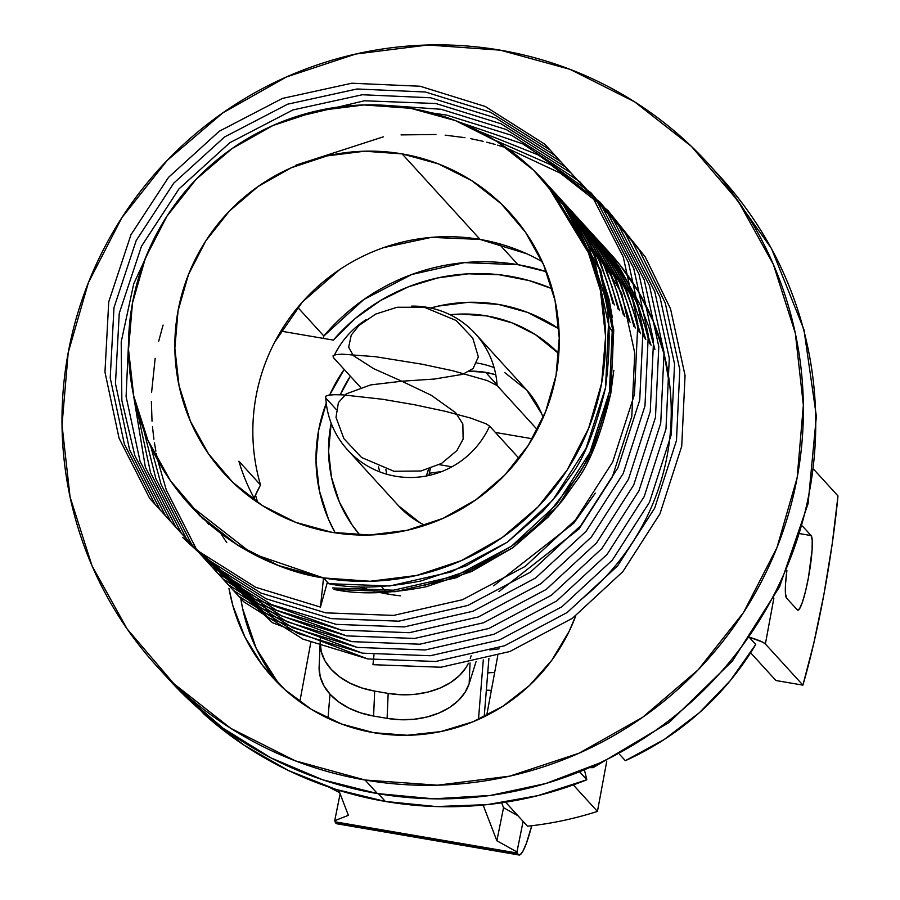 <?xml version="1.0" encoding="UTF-8"?>
<svg xmlns="http://www.w3.org/2000/svg" width="900" height="900" viewBox="0 0 900 900"><rect width="100%" height="100%" fill="white"/><g stroke="black" fill="none" stroke-linecap="round" stroke-linejoin="round"><path stroke-width="1.35" d="M739.867 200.138A373.039 367.875 137.6 0 1 598.905 763.312L545.76 783.518L490.264 795.454L433.699 798.829L377.415 793.564L365.062 780.019A373.039 367.875 137.6 0 1 157.039 666.45A373.039 367.875 137.6 0 1 109.328 238.556A373.039 367.875 137.6 0 1 500.321 50.175A373.039 367.875 137.6 0 1 708.345 163.744A373.039 367.875 137.6 0 1 756.056 591.637A373.039 367.875 137.6 0 1 365.062 780.019L377.415 793.564A373.039 367.875 -42.4 0 0 598.905 763.312A373.039 367.875 -42.4 0 0 720.697 177.289L771.446 248.422L803.947 329.614L816.379 416.306L808.087 503.64L779.569 586.744L732.442 660.994L669.341 722.306L593.775 767.273M542.239 261.686A193.433 190.744 -42.4 0 0 480.116 239.434L402.12 153.889A193.433 190.744 137.6 0 1 509.985 212.782A193.433 190.744 137.6 0 1 534.724 434.644A193.433 190.744 137.6 0 1 331.976 532.327A193.433 190.744 137.6 0 1 224.123 473.445A193.433 190.744 137.6 0 1 199.384 251.572A193.433 190.744 137.6 0 1 402.12 153.889L480.116 239.434A193.433 190.744 -42.4 0 0 260.516 484.931L238.894 461.216A193.433 190.744 -42.4 0 0 255.791 501.176M388.361 594.146L380.43 592.616A193.433 190.744 -42.4 0 0 388.361 594.146L386.707 592.346L388.361 594.146A193.433 190.744 -42.4 0 0 400.365 595.822M385.324 590.827L381.454 586.586L385.324 590.827M359.415 586.822A193.433 190.744 -42.4 0 0 374.31 591.199L359.381 586.822M190.361 505.62L200.79 516.319L237.982 545.4C267.998 563.254 296.516 574.099 323.527 577.946A240.064 236.734 137.6 0 1 189.664 504.855A240.064 236.734 137.6 0 1 158.963 229.5A240.064 236.734 137.6 0 1 410.569 108.281A240.064 236.734 137.6 0 1 544.433 181.361A240.064 236.734 137.6 0 1 575.134 456.716A240.064 236.734 137.6 0 1 323.527 577.946L328.781 583.695C353.666 588.949 384.356 588.049 420.863 581.006L466.256 565.774L507.611 541.991L542.722 511.436L557.539 494.291L570.859 475.605C584.246 458.179 595.8 428.861 605.543 387.641C610.852 345.656 610.279 314.257 603.81 293.423L589.939 250.391C586.766 241.661 579.319 228.184 567.585 209.993L544.433 181.361M612.36 317.644L609.053 299.183L595.181 256.151C592.02 247.41 584.561 233.944 572.839 215.752L551.475 189.079L571.444 214.222L593.798 254.632L601.717 275.67L607.669 297.664C614.137 318.488 614.711 349.897 609.401 391.871C599.67 433.091 588.105 462.42 574.717 479.846L546.581 515.666C540.54 522.832 528.829 533.014 511.47 546.221L470.115 570.004L424.721 585.248M552.173 189.855L550.215 187.751L600.694 270.113L613.744 329.918L610.796 393.401L591.289 454.05L558.045 505.901L512.854 547.751L456.694 577.62L394.931 591.739L334.035 589.455C358.92 594.709 389.61 593.809 426.105 586.766L471.51 571.534L512.854 547.751L547.976 517.196L562.793 500.051L576.101 481.365C589.489 463.939 601.054 434.621 610.796 393.401L613.822 370.271M332.64 587.936L393.536 590.209L455.31 576.101L511.47 546.221L556.65 504.382L589.905 452.52L609.401 391.871L612.36 328.387L599.299 268.594L549.529 186.975L551.475 189.079M614.306 304.942L600.435 261.911C597.262 253.17 589.815 239.704 578.092 221.513L556.729 194.839L576.697 219.982L599.051 260.392L606.96 281.43L612.923 303.412M557.426 195.615L555.469 193.5M554.76 192.757L552.769 190.688M552.094 189.911L554.074 191.981L552.094 189.911M554.783 192.735L556.729 194.839M619.56 310.702L605.689 267.671C602.516 258.93 595.069 245.464 583.346 227.273L561.983 200.599L581.951 225.743L604.294 266.141L612.214 287.19L618.165 309.173M562.68 201.375L560.722 199.26M561.983 200.599L558.023 196.447M557.303 195.716L555.278 193.68M554.614 192.881L556.627 194.929L554.614 192.881M557.347 195.66L559.327 197.741M559.789 198.709L557.741 196.706M624.814 316.463L610.942 273.431C607.77 264.69 600.322 251.224 588.589 233.032L567.225 206.359L587.205 231.502L609.548 271.901L617.467 292.939L623.419 314.933M567.934 207.124L565.965 205.02M565.256 204.278L563.276 202.208M562.556 201.476L560.531 199.44M559.868 198.641L559.136 197.91M562.601 201.42L564.581 203.501M565.279 204.244L567.225 206.359M563.186 202.657L565.043 204.469L563.186 202.657M562.241 201.757L560.149 199.789L562.241 201.757M630.067 322.223L616.196 279.191C613.024 270.45 605.576 256.984 593.842 238.781L572.479 212.119L592.459 237.263L614.801 277.661L622.721 298.699L628.673 320.692M573.176 212.884L571.219 210.78L621.697 293.152L634.748 352.946L631.8 416.43L612.304 477.079L579.049 528.941L498.971 591.548M570.51 210.037L568.519 207.968L570.51 210.037M567.799 207.225L565.785 205.2L567.799 207.225M562.342 201.667L564.39 203.67M565.121 204.401L567.135 206.438M567.855 207.18L569.835 209.261M570.533 210.004L572.479 212.119M559.519 198.968L561.6 200.947M570.296 210.229L568.238 208.226M567.495 207.518L565.403 205.549M564.637 204.84L562.511 202.905M635.31 327.983L621.439 284.951C618.278 276.21 610.819 262.744 599.096 244.541L577.732 217.879L597.701 243.023L620.055 283.421L627.964 304.459L633.926 326.452M578.43 218.644L576.472 216.54M577.732 217.879L573.773 213.727M573.053 212.985L571.028 210.96M567.596 207.416L569.644 209.43M570.375 210.161L572.389 212.197M573.109 212.94L575.077 215.021M566.854 206.708L564.007 204.019M575.55 215.989L573.491 213.986M572.738 213.266L570.645 211.297M569.891 210.6L567.765 208.665M566.989 207.968L564.829 206.066M640.564 333.731L626.692 290.711C623.52 281.97 616.072 268.504 604.35 250.301L582.986 223.627L602.955 248.782L625.309 289.181L633.217 310.219L639.18 332.213M583.684 224.404L581.726 222.3M581.018 221.546L579.026 219.487M578.306 218.745L576.281 216.709M572.839 213.176L574.898 215.19M575.618 215.921L577.631 217.958M578.351 218.7L580.331 220.77M581.04 221.524L582.986 223.627M564.221 205.222L566.37 207.135L564.221 205.222M567.135 207.833L569.261 209.779M570.015 210.487L572.096 212.456M580.804 221.749L578.745 219.746M577.991 219.026L575.899 217.058M575.145 216.36L573.007 214.425M572.243 213.727L570.071 211.826M569.295 211.14L567.09 209.273M645.817 339.491L631.946 296.46C628.774 287.73 621.326 274.264 609.592 256.061L588.24 229.388L608.209 254.542L630.551 294.941L638.471 315.979L644.423 337.973M588.938 230.164L586.98 228.06M588.24 229.388L584.28 225.248M583.56 224.505L581.535 222.469M578.092 218.936L580.14 220.95M580.871 221.681L582.885 223.718M583.605 224.46L585.585 226.53M566.494 208.417L568.688 210.296L566.494 208.417M569.464 210.982L571.624 212.895L569.464 210.982M572.389 213.593L574.515 215.539M575.269 216.248L577.35 218.216M586.046 227.509L583.988 225.506M583.245 224.786L581.153 222.817M580.387 222.12L578.261 220.185M577.496 219.487L575.325 217.586M574.538 216.9L572.344 215.032M571.545 214.369L569.306 212.524M651.071 345.251L637.2 302.22C634.028 293.49 626.58 280.024 614.846 261.821L593.482 235.148L613.462 260.303L635.805 300.701L643.725 321.739L649.676 343.733M594.191 235.924L592.222 233.82M593.482 235.148L589.534 231.007M588.803 230.265L586.789 228.229M583.346 224.696L585.394 226.71M586.125 227.441L588.139 229.477M588.859 230.22L590.839 232.29M568.721 211.657L570.949 213.502M571.748 214.178L573.941 216.056M574.717 216.743L576.877 218.655M577.643 219.352L579.758 221.299M580.523 222.007L582.604 223.976M546.097 183.195L595.44 264.352L608.49 324.157L605.543 387.641L586.046 448.29L552.791 500.141L507.611 541.991L451.451 571.86L389.678 585.979L328.781 583.695L327.049 583.403L328.781 583.695L323.527 577.946L370.125 581.276L416.599 575.449L461.171 560.7L502.132 537.592L537.896 507.004L567.09 470.126L588.6 428.355L601.605 383.321L605.587 336.735L600.401 290.396L586.249 246.071L563.681 205.493L533.554 170.19L497.025 141.536L455.501 120.634L410.569 108.281L363.983 104.951L317.498 110.767L272.925 125.516L231.975 148.624L196.211 179.213L167.006 216.101L145.496 257.861L132.502 302.906L128.52 349.493L133.695 395.831L147.847 440.145L170.426 480.724L200.554 516.026L237.083 544.68L278.606 565.582L323.527 577.946L320.445 607.095L327.386 582.176L320.445 607.095L255.713 587.295L196.616 550.069L149.704 498.431L119.081 438.289L104.962 372.082L108.742 301.826L130.972 234.731L168.491 177.39L219.319 131.209L282.42 98.426L351.799 83.228L420.142 86.242L485.291 106.492L544.849 144.225L592.222 196.369L623.261 256.961L637.796 323.618L634.466 394.38L612.697 461.981L575.595 519.784L525.184 566.415L462.544 599.704L393.626 615.409L325.699 612.844L260.966 593.055L201.859 555.829L154.958 504.191L124.335 444.049L110.216 377.843L113.996 307.586L136.226 240.491L173.745 183.15L224.561 136.969L287.674 104.186L357.053 88.987L425.396 92.002L490.545 112.252L550.102 149.985L597.476 202.129L628.504 262.721L643.039 329.377L639.72 400.14L617.951 467.741L580.849 525.544L530.438 572.175L467.786 605.464L398.88 621.169L330.952 618.604L266.209 598.815L207.112 561.589L160.2 509.951L129.589 449.809L115.47 383.603L119.25 313.346L141.48 246.251L178.987 188.899L229.815 142.729L292.928 109.946L362.295 94.748L430.639 97.763L495.799 118.013L555.356 155.745L602.73 207.889L633.758 268.481L648.293 335.137L644.974 405.9L623.205 473.501L586.102 531.304L535.691 577.935L473.04 611.224L404.134 626.929L336.206 624.364L271.463 604.575L212.366 567.349L165.454 515.7L134.831 455.569L121.86 400.567L121.196 341.933L133.718 283.838L158.389 230.535L133.718 283.838L121.196 341.933L121.86 400.567L134.831 455.569L165.454 515.7L212.366 567.349L271.463 604.575L336.206 624.364L404.134 626.929L473.04 611.224L535.691 577.935L586.102 531.304L623.205 473.501L644.974 405.9L648.293 335.137L633.758 268.481L602.73 207.889L555.356 155.745L495.799 118.013L430.639 97.763L362.295 94.748L292.928 109.946L229.815 142.729L178.987 188.899L141.48 246.251L119.25 313.346L115.47 383.603L129.589 449.809L160.2 509.951L207.112 561.589L266.209 598.815L330.952 618.604L398.88 621.169L467.786 605.464L530.438 572.175L580.849 525.544L617.951 467.741L639.72 400.14L643.039 329.377L628.504 262.721L597.476 202.129L550.102 149.985L490.545 112.252L425.396 92.002L357.053 88.987L287.674 104.186L224.561 136.969L173.745 183.15L136.226 240.491L113.996 307.586L110.216 377.843L124.335 444.049L154.958 504.191L201.859 555.829L260.966 593.055L325.699 612.844L393.626 615.409L462.544 599.704L525.184 566.415L575.595 519.784L612.697 461.981L634.466 394.38L637.796 323.618L623.261 256.961L592.222 196.369L544.849 144.225L485.291 106.492L420.142 86.242L351.799 83.228L282.42 98.426L219.319 131.209L168.491 177.39L130.972 234.731L108.742 301.826L104.962 372.082L119.081 438.289L149.704 498.431L196.616 550.069L255.713 587.295L320.445 607.095L323.527 577.946L251.854 553.466L190.339 505.598M198.315 513.9L200.149 516.105M199.429 515.374L197.584 513.18M201.105 516.623L202.905 518.861M202.174 518.141L200.362 515.914M206.843 521.944L208.575 524.239M220.804 533.486A240.064 236.734 -42.4 0 0 222.368 535.939M222.941 536.816A240.064 236.734 -42.4 0 0 224.539 539.246M225.124 540.113A240.064 236.734 -42.4 0 0 226.766 542.509M580.916 599.704A240.064 236.734 -42.4 0 0 610.076 253.35L598.736 240.907L618.705 266.051L641.059 306.461L648.979 327.499L654.93 349.493M604.316 247.241A240.064 236.734 -42.4 0 0 602.291 245.216L619.312 264.116L638.584 291.926L653.648 322.234L664.211 354.454L670.039 387.9M601.56 244.485A240.064 236.734 -42.4 0 0 599.512 242.494L601.56 244.485M598.77 241.774A240.064 236.734 -42.4 0 0 596.689 239.816L598.77 241.774M595.924 239.107A240.064 236.734 -42.4 0 0 593.809 237.172M593.044 236.486A240.064 236.734 -42.4 0 0 590.884 234.585M590.096 233.91A240.064 236.734 -42.4 0 0 587.903 232.042M587.115 231.368A240.064 236.734 -42.4 0 0 584.887 229.534M584.077 228.881A240.064 236.734 -42.4 0 0 581.816 227.081M580.984 226.44A240.064 236.734 -42.4 0 0 578.689 224.662M577.856 224.032A240.064 236.734 -42.4 0 0 575.516 222.3M588.6 230.456L590.648 232.47M591.379 233.19L593.393 235.237M594.113 235.98L596.092 238.05M596.79 238.804L598.736 240.907M570.904 214.942L573.165 216.754L570.904 214.942M573.975 217.417L576.202 219.263M577.001 219.938L579.184 221.816M579.971 222.502L582.12 224.415M582.896 225.112L585.011 227.059M585.765 227.756L587.857 229.736M377.415 793.564L322.706 779.794L270.844 757.834L223.042 728.201L180.428 691.571A373.039 367.875 -42.4 0 0 377.415 793.564M612.664 332.359L608.614 325.541M526.613 253.699L480.116 239.434L431.359 237.375L383.49 247.657M339.593 269.629L302.49 301.86L274.601 342.281M260.516 484.931L254.081 498.094A181.564 179.044 -42.4 0 1 260.516 484.931L238.894 461.216M240.907 599.366L242.618 608.58L256.252 648.484L278.887 683.989M598.905 763.312L593.696 767.306L589.298 767.666L592.774 767.666L598.905 763.312M158.074 667.575L169.403 679.995A373.039 367.875 -42.4 0 0 180.428 691.571M365.062 780.019L437.468 785.194L509.692 776.149L578.947 753.232L642.6 717.311L698.175 669.791L743.546 612.472L776.981 547.571L797.175 477.574L803.363 405.18L795.308 333.169L773.325 264.308L738.248 201.24L691.425 146.396L634.658 101.869L570.127 69.379L500.321 50.175L427.916 45L355.691 54.045L286.436 76.961L222.784 112.883L167.209 160.403L121.837 217.721L88.403 282.623L68.209 352.609L62.021 425.002L70.076 497.014L92.059 565.886L127.136 628.954L173.959 683.798L230.726 728.325L295.256 760.815L365.062 780.019M575.741 615.87L569.183 631.26L551.835 660.195L529.459 685.485L502.841 706.264L472.894 721.811L440.662 731.599L407.25 735.266L373.826 732.712L341.539 724.005L311.512 709.459L284.771 689.569L262.26 665.021L244.744 636.671L232.841 605.509L228.971 588.386A181.564 179.044 137.6 0 0 272.588 677.441A181.564 179.044 137.6 0 0 575.741 615.87M402.12 153.889L438.311 163.845L471.769 180.697L501.21 203.782L525.488 232.222L543.679 264.926L555.075 300.634L559.249 337.973L556.043 375.502L545.569 411.795L528.233 445.455L504.709 475.166L475.886 499.815L442.89 518.434L406.98 530.325L369.529 535.016L331.976 532.327L295.785 522.371L262.327 505.53L232.898 482.434L208.62 453.994L190.429 421.29L179.021 385.582L174.847 348.244L178.065 310.714L188.528 274.421L205.864 240.773L229.399 211.05L258.21 186.401L291.218 167.782L327.127 155.903L364.579 151.211L402.12 153.889M372.96 664.684L373.995 654.84L372.96 664.684L440.887 667.238L509.805 651.533L572.456 618.255L622.856 571.613L659.959 513.81L681.727 446.209L685.058 375.446L670.523 308.79L645.244 256.928L607.86 210.42L560.486 173.25L506.779 148.084L560.486 173.25L607.86 210.42L645.244 256.928L670.523 308.79L685.058 375.446L681.727 446.209L659.959 513.81L622.856 571.613L572.456 618.255L509.805 651.533L440.887 667.238L372.96 664.684M503.303 146.936L497.588 145.17L503.303 146.936M495.113 144.439L486.754 142.189L495.113 144.439M483.098 141.3L470.565 138.645L483.098 141.3M464.974 137.666L445.151 135.157L464.974 137.666M435.938 134.505L401.029 134.899L435.938 134.505M383.299 136.845L296.055 165.094L383.299 136.845M163.08 325.069L158.692 341.145M155.16 358.358L151.583 392.501M151.38 401.569L152.021 421.189M152.471 426.746L153.911 439.211M154.44 442.856L155.869 451.192M156.341 453.668L157.534 459.382M157.748 460.316L166.343 490.118L196.965 550.26L243.877 601.898L302.974 639.124L367.706 658.924L435.645 661.489L504.551 645.773L567.202 612.495L617.614 565.864L654.716 508.05L676.485 440.449L679.804 369.686L665.269 303.041L639.034 249.66L600.008 202.118L550.564 164.689L494.82 140.164L550.564 164.689L600.008 202.118L639.034 249.66L665.269 303.041L679.804 369.686L676.485 440.449L654.716 508.05L617.614 565.864L567.202 612.495L504.551 645.773L435.645 661.489L367.706 658.924L272.407 622.665L197.134 550.496M150.896 446.895L161.089 484.358L191.711 544.5L238.624 596.137L297.72 633.364L362.464 653.164L430.391 655.729L499.298 640.012L561.949 606.735L612.36 560.104L649.462 502.29L671.231 434.7L674.55 363.938L660.015 297.281L632.363 241.718L590.884 192.713L538.425 155.025L479.767 131.58L538.425 155.025L590.884 192.713L632.363 241.718L660.015 297.281L674.55 363.938L671.231 434.7L649.462 502.29L612.36 560.104L561.949 606.735L499.298 640.012L430.391 655.729L362.464 653.164L268.841 617.962L194.13 547.965M143.741 429.998L155.835 478.598L186.458 538.74L233.37 590.377L292.466 627.604L357.21 647.404L425.137 649.969L494.044 634.252L556.695 600.975L607.106 554.344L644.209 496.541L665.977 428.94L669.296 358.178L654.761 291.521L624.96 232.718L579.735 181.665L522.72 143.854L459.844 122.355L522.72 143.854L579.735 181.665L624.96 232.718L654.761 291.521L669.296 358.178L665.977 428.94L644.209 496.541L607.106 554.344L556.695 600.975L494.044 634.252L425.137 649.969L357.21 647.404L265.275 613.238L191.183 545.377M136.564 407.734L150.593 472.838L181.215 532.98L228.116 584.617L287.224 621.844L351.956 641.644L419.884 644.209L488.79 628.504L551.441 595.215L601.852 548.584L638.955 490.781L660.724 423.18L664.043 352.418L649.519 285.761L618.48 225.169L571.106 173.025L511.549 135.293L446.4 115.043L431.707 112.905L446.4 115.043L511.549 135.293L571.106 173.025L618.48 225.169L649.519 285.761L664.043 352.418L660.724 423.18L638.955 490.781L601.852 548.584L551.441 595.215L488.79 628.504L419.884 644.209L351.956 641.644L261.72 608.49L188.269 542.767M130.399 376.436L145.339 467.077L175.961 527.22L222.874 578.857L281.97 616.084L346.702 635.884L414.63 638.449L483.548 622.744L546.199 589.455L596.61 542.824L633.701 485.021L655.47 417.42L658.8 346.657L644.265 280.001L613.226 219.409L565.852 167.265L506.295 129.532L441.146 109.282L387.09 105.446L441.146 109.282L506.295 129.532L565.852 167.265L613.226 219.409L644.265 280.001L658.8 346.657L655.47 417.42L633.701 485.021L596.61 542.824L546.199 589.455L483.548 622.744L414.63 638.449L346.702 635.884L258.165 603.731L185.4 540.101M129.229 327.69L126.079 396.517L140.085 461.329L170.708 521.46L217.62 573.109L276.716 610.335L341.449 630.124L409.387 632.689L478.294 616.984L540.945 583.695L591.356 537.064L628.459 479.261L650.227 411.66L653.546 340.897L639.011 274.241L607.972 213.649L560.61 161.505L501.041 123.772L435.892 103.522L364.444 100.778L292.219 117.945L364.444 100.778L435.892 103.522L501.041 123.772L560.61 161.505L607.972 213.649L639.011 274.241L653.546 340.897L650.227 411.66L628.459 479.261L591.356 537.064L540.945 583.695L478.294 616.984L409.387 632.689L341.449 630.124L254.61 598.961L182.576 537.401M493.718 585.788L573.795 523.181L595.305 493.132M240.907 599.377A181.564 179.044 -42.4 0 0 278.933 684.056M200.464 710.235L204.053 714.161A372.353 367.189 -42.4 0 0 385.335 801.439L378.293 793.71L385.335 801.439A372.353 367.189 -42.4 0 0 586.811 779.783L579.51 771.761L586.811 779.783L537.919 795.634L487.395 804.611L436.207 806.569L385.335 801.439L335.767 789.345L288.428 770.501L244.249 745.29L204.053 714.161L200.464 710.235M297.821 307.463L323.843 336.004L363.803 299.531L411.716 274.511L464.299 262.631L517.995 264.701L546.457 271.71A207.248 204.379 -42.4 0 0 517.995 264.701L498.735 243.585L517.995 264.701A207.248 204.379 -42.4 0 0 323.843 336.004L297.821 307.463A207.248 204.379 -42.4 0 0 291.353 315.506M255.487 494.989L257.659 502.47A207.248 204.379 -42.4 0 1 255.487 494.978M299.824 701.707L310.793 642.521L299.824 701.707M497.767 655.695L486.686 715.523L497.767 655.695M328.95 787.095A346.084 341.291 -42.4 0 0 339.66 792.653A346.084 341.291 137.6 0 1 328.95 787.095M606.758 761.186L597.442 811.406A346.084 341.291 137.6 0 1 527.501 826.2A346.084 341.291 -42.4 0 0 597.442 811.406L573.289 784.913L597.442 811.406L606.758 761.186M491.355 690.3L486.338 690.199A207.248 204.379 -42.4 0 0 491.355 690.3M755.752 644.456L749.79 637.909L755.752 644.456A286.695 282.713 -42.4 0 1 625.331 760.68L664.234 739.496L699.491 712.609L730.238 680.681L755.752 644.456M619.695 754.492L625.331 760.68L619.695 754.492M505.62 802.204L527.501 826.2L505.62 802.204M584.404 769.759L586.811 779.783L584.404 769.759M494.674 672.401A207.248 204.379 137.6 0 1 487.744 672.863L494.674 672.401M323.404 338.4L323.843 336.004L323.404 338.4M519.03 855A69.086 9.09 -80.3 0 0 531.754 825.716L526.421 843.176L523.192 850.714L520.391 854.561L518.186 854.494A69.086 9.09 99.7 0 1 517.376 853.065L516.949 851.951L523.102 821.374L516.949 851.951L496.879 840.769L503.539 807.683L517.939 815.715L503.539 807.683L496.879 840.769L483.12 805.05L496.879 840.769L516.949 851.951L517.376 853.065L335.137 821.824A69.086 9.09 99.7 0 0 335.936 823.252A69.086 9.09 99.7 0 0 336.791 823.759L519.03 855A69.086 9.09 -80.3 0 1 518.186 854.494L335.936 823.252L518.186 854.494A69.086 9.09 -80.3 0 1 517.376 853.065L335.137 821.824L334.71 820.71L348.39 815.31L338.749 790.279L348.39 815.31L334.71 820.71L335.137 821.824A69.086 9.09 99.7 0 0 335.936 823.252L338.141 823.32M503.539 807.683L501.66 802.8L503.539 807.683M484.189 716.76L488.914 658.35L484.189 716.76M374.67 691.087L361.777 687.949L349.942 683.134L339.626 676.856L331.2 669.341L325.012 660.881L321.3 651.803L320.186 642.454L320.524 638.46A69.086 47.7 -177.6 0 0 320.209 641.812A69.086 47.7 -177.6 0 0 374.67 691.087L388.17 693.405L374.67 691.087L373.601 716.051L387.101 718.369L373.601 716.051L374.67 691.087M471.116 655.808L470.228 658.654L471.116 655.808M468.416 663.266L466.088 667.462L459.517 675.495L450.754 682.436L440.156 688.016L428.119 692.021L415.103 694.305L401.614 694.778L388.17 693.405L387.101 718.369L400.545 719.73L414.034 719.269L427.05 716.985L439.088 712.98L449.696 707.4L458.449 700.459L465.019 692.426L469.159 683.617L476.066 661.635L469.159 683.617L470.036 662.94L469.159 683.617A69.086 47.7 2.4 0 1 387.101 718.369L388.17 693.405A69.086 47.7 -177.6 0 0 468.405 663.266M319.118 667.418L320.231 676.766L323.944 685.845L330.142 694.305L338.558 701.82L348.874 708.097L360.709 712.901L373.601 716.051A69.086 47.7 2.4 0 1 319.14 666.776L320.209 641.812M483.3 659.869L478.485 719.426L483.3 659.869M328.016 718.312L329.974 694.125L328.016 718.312M340.121 793.845L334.71 820.71L340.121 793.845M750.105 637.447A69.086 6.986 10.5 0 1 765.383 643.984L802.913 685.136L775.913 680.512L750.611 652.77L775.913 680.512L802.913 685.136L765.383 643.984L762.581 642.105L749.711 637.324M837.979 495.923L813.825 469.44L837.979 495.923A165.994 21.836 -80.3 0 1 802.913 685.136L813.825 643.05L823.928 594.337L832.241 543.679L837.979 495.923M765.383 643.984L773.887 598.061L765.383 643.984M786.533 598.061L785.43 593.449L785.543 583.875L786.893 570.533A37.991 4.995 -80.3 0 0 786.533 598.061L797.344 609.919L786.533 598.061M802.496 526.118L811.114 535.579L812.216 540.191L812.104 549.754L808.481 577.406L805.523 591.278L802.361 602.325L799.492 608.873L797.344 609.919A37.991 4.995 -80.3 0 0 797.805 610.2A37.991 4.995 -80.3 0 0 808.819 575.505A37.991 4.995 -80.3 0 0 811.114 535.579L800.269 533.722L811.114 535.579L802.496 526.118M280.868 331.11L333.326 340.099L355.354 318.397L380.565 300.499L408.285 286.875L437.805 277.909L468.315 273.814L499.016 274.714L529.099 280.575L552.127 288.72A189.979 187.346 137.6 0 0 333.326 340.099L280.868 331.11M499.039 648.832A189.979 187.346 137.6 0 1 489.6 649.901M335.183 532.845A155.43 153.281 137.6 0 1 318.589 430.47L316.012 460.642L319.365 490.646L328.522 519.334L335.183 532.845M558.911 328.838L527.726 312.457L498.634 304.459L468.461 302.299L438.379 306.067L430.661 308.025A155.43 153.281 137.6 0 1 558.911 328.838M344.183 369.428L329.681 394.988A155.43 153.281 137.6 0 1 344.183 369.428M326.261 403.223L318.589 430.47A155.43 153.281 137.6 0 1 326.261 403.223M429.48 475.335A69.086 68.13 137.6 0 1 429.683 474.244M441.787 471.544L429.244 473.231L441.787 471.544M486.855 315.934A134.707 132.84 137.6 0 1 558.821 353.599L535.365 334.598L512.055 322.864L486.855 315.934L460.71 314.066L450.113 314.764A134.707 132.84 137.6 0 1 486.855 315.934M497.07 384.874L485.685 372.375A85.657 84.476 137.6 0 1 495.776 374.76L485.685 372.375L497.07 384.874M334.485 354.983A86.355 85.151 137.6 0 1 366.098 319.691M411.66 306.113A86.355 85.151 137.6 0 1 475.267 333.619A86.355 85.151 137.6 0 1 497.115 385.571L537.368 429.716L497.115 385.571L487.294 380.576L452.925 370.789L421.999 364.196L375.21 356.67L341.91 354.15L335.959 354.634L333.056 355.759L333.304 357.491L360.54 387.349L333.304 357.491M504.731 372.566L526.77 390.105L541.766 413.944L543.173 417.566A86.355 85.151 -42.4 0 0 526.241 389.52L475.267 333.619M494.111 367.627A86.355 85.151 -42.4 0 0 476.966 363.049L478.08 363.24M489.6 426.116A86.355 85.151 137.6 0 1 347.647 449.989A86.355 85.151 137.6 0 1 325.789 398.036L336.195 409.444L325.789 398.036L325.541 396.304L328.444 395.179L334.395 394.695L343.159 394.886L382.522 399.262L414.484 404.741L445.41 411.334L470.588 418.05L486.202 423.844L489.6 426.116L519.086 458.449L489.6 426.116M378.54 466.931A86.355 85.151 -42.4 0 0 379.777 471.881M347.647 449.989L398.621 505.89A86.355 85.151 -42.4 0 0 424.991 525.33L420.12 522.844L398.543 505.811M370.71 384.896L401.805 381.218L431.269 395.28L455.558 412.616L462.836 423.945L463.129 439.132L456.952 450.54L441.54 463.433L420.941 470.993L393.941 471.274L361.575 457.493L343.901 438.649L336.004 417.341L338.4 402.615L346.219 393.874L370.71 384.896M434.272 379.058L401.805 381.218L373.714 368.674L353.317 355.601L348.671 347.175L351.248 335.115L358.999 325.44L375.772 314.044L397.08 307.26L424.339 307.26L456.244 320.546L472.77 338.119L478.361 356.906L473.119 368.505L462.656 374.344L434.272 379.058M428.681 469.024A85.657 84.476 -42.4 0 0 426.386 475.988L428.692 469.012M386.719 474.21A85.657 84.476 137.6 0 1 385.886 469.44L386.719 474.21M469.586 371.183A85.657 84.476 137.6 0 1 485.685 372.375L469.058 371.194M359.854 535.028A134.707 132.84 137.6 0 1 331.178 423.214L328.579 451.282L331.481 477.293L339.424 502.155L352.091 524.936L359.854 535.028M340.256 394.762A134.707 132.84 137.6 0 1 350.348 376.178L340.256 394.762M532.35 438.772L495.36 432.439L532.35 438.772M439.29 464.659L451.901 466.819L439.29 464.659M709.436 164.947L720.697 177.289M224.123 473.445L224.651 474.03M430.301 468.484L428.873 475.47"/></g></svg>
